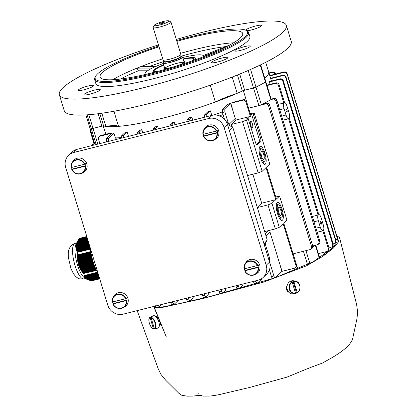 <?xml version="1.0" encoding="UTF-8"?>
<svg xmlns="http://www.w3.org/2000/svg" width="417" height="417" viewBox="0 0 417 417"><rect width="100%" height="100%" fill="white"/><g stroke="black" fill="none" stroke-linecap="round" stroke-linejoin="round"><path stroke-width="0.63" d="M250.304 113.778L254.135 112.814L269.799 164.043L266.599 167.076L276.388 199.091L279.588 196.058L275.757 197.022M279.588 196.058L286.927 220.072L283.727 223.105L296.456 264.727A2.544 2.393 46.5 0 1 295.851 267.167L295.267 267.719A2.544 2.393 -133.5 0 0 295.872 265.28L283.148 223.658L279.286 227.328L271.941 203.314L275.804 199.644L261.683 203.199L257.273 207.39M257.325 207.572L267.975 204.893L271.941 203.314M112.147 133.086A88.159 13.943 163 0 1 110.729 133.039L100.659 135.572A2.544 2.393 -133.5 0 0 99.642 136.13L99.064 136.682A2.544 2.393 46.5 0 1 100.08 136.124L112.178 133.185M121.535 137.605A88.159 13.943 -17 0 1 115.353 137.897L113.883 133.096A88.159 13.943 163 0 1 112.277 133.091L106.491 138.58A183.944 29.091 -17 0 0 108.477 138.225L108.55 141.254A186.488 29.492 163 0 1 106.559 141.608L106.491 138.58M128.488 136.38L127.164 132.059A88.159 13.943 163 0 1 125.308 132.283L121.701 135.713A183.944 29.091 -17 0 0 123.75 135.296L123.661 137.594M142.807 132.778L141.858 129.677A88.159 13.943 163 0 1 139.846 130.052L137.381 132.392A183.944 29.091 -17 0 0 139.492 131.923L139.314 133.654M158.366 128.863L157.59 126.315A88.159 13.943 163 0 1 155.452 126.81L153.508 128.655A183.944 29.091 -17 0 0 155.677 128.128L155.473 129.588M175.025 124.667L174.233 122.082A88.159 13.943 163 0 1 171.976 122.692L170.063 124.506A183.944 29.091 -17 0 0 172.289 123.927L172.085 125.408M192.784 120.2L191.799 116.979A88.159 13.943 163 0 1 189.417 117.709L187.051 119.95A183.944 29.091 -17 0 0 189.334 119.319L189.162 121.107M211.82 115.405L210.434 110.859A88.159 13.943 163 0 1 207.89 111.735L204.476 114.977A183.944 29.091 -17 0 0 206.822 114.284L206.749 116.682M213.577 115.071A88.159 13.943 -17 0 0 222.271 111.912M243.445 99.632A2.544 2.393 46.5 0 1 246.53 101.44L250.935 115.848L250.356 116.4L245.952 101.993A2.544 2.393 -133.5 0 0 242.861 100.184L243.445 99.632L233.379 102.17A88.159 13.943 163 0 1 230.794 103.223L232.264 108.024A88.159 13.943 -17 0 1 232.034 108.118L230.565 103.317A88.159 13.943 163 0 1 227.781 104.427L222.376 109.556A183.944 29.091 -17 0 0 224.784 108.806L224.852 111.834A186.488 29.492 163 0 1 222.449 112.585L222.376 109.556M246.645 101.811A88.159 13.943 -17 0 0 246.739 101.764L243.33 90.614M101.837 113.226L105.855 126.372A88.159 13.943 -17 0 1 103.604 125.929A2.544 0.401 -17 0 0 101.894 126.153L93.017 128.389A2.544 0.401 163 0 1 91.255 128.587A2.544 0.401 -17 0 0 93.017 128.389L103.218 125.819A88.159 13.943 -17 0 0 243.314 90.557L253.515 87.992A2.544 0.401 -17 0 0 255.975 87.127A99.178 15.684 -17 0 0 265.473 82.06A2.544 0.401 -17 0 0 265.827 81.716L260.656 64.807M105.803 134.279L103.249 125.913M323.623 255.063A88.159 13.943 -17 0 0 323.957 252.796A88.159 13.943 163 0 1 323.623 255.063M333.199 243.955L335.315 242.85L335.628 240.76L285.708 77.473C285.113 76.05 284.081 75.446 282.601 75.67A187.332 29.628 -17 0 0 282.877 75.196L270.602 78.281A88.159 13.943 163 0 1 270.607 78.302L268.652 71.901A88.159 13.943 -17 0 1 264.748 78.193A88.159 13.943 -17 0 0 268.652 71.901L265.718 62.305M329.003 247.985L332.193 246.812L332.74 245.827L332.709 244.466L282.783 81.179C282.2 79.756 281.173 79.152 279.698 79.371A187.332 29.628 -17 0 0 280.182 78.844L269.736 81.471A88.159 13.943 163 0 1 269.361 81.972L270.086 84.354M270.617 78.323L270.602 78.281A88.159 13.943 163 0 1 270.685 78.667L271.415 81.049M295.267 267.719A2.544 2.393 -133.5 0 1 294.251 268.272L282.184 271.311L280.49 266.604A88.159 13.943 -17 0 0 280.719 266.51M280.49 266.604L281.955 271.404L275.288 277.732C274.86 277.998 274.396 277.404 273.891 275.96L269.731 262.356L269.637 258.311L265.181 243.747M268.887 271.081A88.159 13.943 -17 0 0 269.679 270.784M261.72 278.608L261.819 278.947L257.352 283.19C256.929 283.424 256.471 282.83 255.975 281.397L255.788 280.787M242.871 284.034L243.189 285.066L239.879 288.204C239.457 288.428 239.004 287.829 238.519 286.401L238.159 285.223M225.112 288.507L225.623 290.169L222.845 292.807C222.423 293.021 221.969 292.421 221.49 290.998L221.041 289.534M208.458 292.698L208.98 294.402L206.233 297.008C205.81 297.222 205.357 296.623 204.877 295.2L204.424 293.714M192.894 296.617L193.248 297.764L190.043 300.808C189.62 301.032 189.162 300.428 188.677 299.005L188.302 297.769M159.237 306.912A88.159 13.943 -17 0 0 160.962 307.24A88.159 13.943 163 0 1 159.237 306.912M297.707 268.47L295.064 260.182M250.356 116.4L248.787 116.796L246.583 118.887L248.151 118.491L246.494 120.07L242.522 121.649L231.492 124.422A6.781 6.38 46.5 0 1 231.784 125.215L232.399 127.232M248.787 116.796L236.184 119.971L231.492 124.422M335.899 240.239L337.072 238.748L337.035 237.435L287.115 74.148C286.51 72.72 285.463 72.12 283.967 72.355A187.332 29.628 -17 0 0 284.029 71.933L269.757 75.529M284.029 71.933C285.525 71.693 286.573 72.292 287.188 73.726A189.876 30.029 163 0 1 287.115 74.148M337.035 237.435A189.876 30.029 -17 0 0 337.108 237.012L287.188 73.726M337.108 237.012L337.098 238.628M223.053 114.571A84.766 13.407 163 0 1 219.561 115.874M224.033 117.771A84.766 13.407 163 0 1 223.251 118.068M115.353 137.897L116.817 139.32M229.069 124.292L235.251 118.423A6.781 6.38 46.5 0 1 236.184 119.971M252.827 174.223L261.683 203.199M293.13 253.854L309.909 249.632L311.285 248.683L311.692 247.088L268.527 105.746C267.917 104.313 266.864 103.713 265.368 103.953L259.609 105.402A2.544 0.401 163 0 1 258.9 105.6L248.595 108.196M312.708 245.957L315.575 245.232A2.544 0.401 -17 0 1 315.398 245.347A99.178 15.684 163 0 1 312.807 246.812M105.855 126.372A37.295 5.901 163 0 1 118.527 126.367A88.159 13.943 -17 0 0 215.386 101.988A37.295 5.901 163 0 1 237.184 93.319A88.159 13.943 -17 0 0 242.34 91.01A2.544 0.401 163 0 1 244.638 90.223L253.515 87.992A2.544 0.401 -17 0 0 255.975 87.127A99.178 15.684 -17 0 0 265.473 82.06A2.544 0.401 -17 0 0 265.827 81.716L271.212 99.329A2.544 0.401 163 0 1 271.034 99.559A2.544 0.401 163 0 1 270.857 99.673A99.178 15.684 163 0 1 262.095 104.37A99.178 15.684 163 0 1 261.36 104.74A2.544 0.401 163 0 1 259.609 105.402M96.129 144.527L91.255 128.587A99.178 15.684 163 0 1 89.504 126.674L94.888 144.282A99.178 15.684 -17 0 0 95.102 144.782M87.054 114.842L91.255 128.587A99.178 15.684 163 0 1 89.504 126.674A99.178 15.684 163 0 1 89.431 126.372M269.924 230.262A6.781 6.38 46.5 0 1 270.034 232.186L266.02 235.996M307.579 264.821L303.435 251.279L293.135 253.87M303.435 251.279A2.544 0.401 -17 0 0 304.149 251.081M91.902 144.934L92.798 144.084L94.659 143.547M93.325 143.881A187.332 29.628 -17 0 0 93.054 144.355L94.779 143.922M93.054 144.355L91.485 145.695M311.598 246.619A189.876 30.029 -17 0 0 312.703 245.936L269.632 105.058A189.876 30.029 163 0 1 268.527 105.746M265.368 103.953A187.332 29.628 -17 0 0 266.479 103.27L262.095 104.37M266.479 103.27C267.969 103.03 269.022 103.624 269.632 105.058M312.703 245.936L312.646 247.531L312.224 248.214L310.587 249.345M319 241.787A189.876 30.029 -17 0 0 319.891 241.156L276.825 100.283A189.876 30.029 163 0 1 275.934 100.909L319 241.787L318.692 243.872L317.358 244.784L315.575 245.232M275.934 100.909C275.34 99.486 274.303 98.881 272.817 99.11L271.034 99.559M272.817 99.11A187.332 29.628 -17 0 0 273.714 98.48L271.149 99.121M273.714 98.48C275.194 98.25 276.226 98.855 276.825 100.283M319.891 241.156L319.834 242.772L319.036 243.794M94.039 143.703L90.619 132.517L90.744 130.735M280.182 78.844C281.652 78.62 282.684 79.225 283.273 80.653A189.876 30.029 163 0 1 282.783 81.179M332.709 244.466A189.876 30.029 -17 0 0 333.193 243.935L283.273 80.653M333.193 243.935L333.136 245.566L332.198 246.807M279.698 79.371L269.361 81.972M282.877 75.196C284.358 74.966 285.395 75.571 285.989 76.999A189.876 30.029 163 0 1 285.708 77.473M335.628 240.76A189.876 30.029 -17 0 0 335.909 240.281L285.989 76.999M335.909 240.281L335.716 242.183M282.601 75.67L270.685 78.667M315.93 228.188L320.266 227.093C321.064 229.454 321.934 230.69 322.883 230.799L328.309 248.542L328.341 249.903L327.59 251.081L326.683 251.534L318.385 253.625M328.309 248.542A189.876 30.029 -17 0 0 328.997 247.964L323.571 230.22C324.035 228.928 323.915 227.062 323.211 224.617L321.257 218.211C320.485 215.844 319.651 214.599 318.76 214.479L289.309 118.162C289.773 116.864 289.653 114.998 288.955 112.554L286.995 106.153C286.224 103.781 285.39 102.54 284.498 102.42L279.072 84.677A189.876 30.029 163 0 1 278.384 85.256C277.8 83.833 276.773 83.228 275.293 83.447L266.995 85.537M322.883 230.799L317.165 232.238M312.354 216.496L318.072 215.057L288.621 118.741L282.908 120.179M288.621 118.741C287.678 118.636 286.802 117.401 286.005 115.035L281.668 116.129M328.997 247.964L328.94 249.59L327.585 251.081M287.052 112.178C287.381 110.766 287.084 109.687 286.161 108.931C285.692 110.213 285.963 111.313 286.964 112.225L287.052 112.178M279.713 109.723L284.05 108.634C283.372 106.184 283.294 104.307 283.81 102.999L278.384 85.256M284.05 108.634L286.005 115.035M318.072 215.057C317.556 216.36 317.634 218.242 318.307 220.692L313.97 221.781M320.266 227.093L318.307 220.692M320.334 221.036C319.995 222.454 320.292 223.533 321.226 224.283C321.679 223.006 321.413 221.907 320.423 220.989L320.334 221.036M275.293 83.447A187.332 29.628 -17 0 0 275.986 82.868L266.88 85.162M275.986 82.868C277.456 82.649 278.488 83.254 279.072 84.677M278.092 104.438L283.81 102.999M283.967 72.355L269.877 75.904M275.679 74.038L275.314 74.127M250.68 115.003L251.571 114.154L258.91 138.168A3.388 1.011 -104.1 0 1 259.061 142.161L256.481 144.605M252.358 123.734A3.388 1.011 -104.1 0 1 252.353 127.816A3.388 1.011 -104.1 0 1 250.544 124.772A3.388 1.011 -104.1 0 1 250.695 121.238A3.388 1.011 -104.1 0 1 252.358 123.734M259.947 146.544A9.325 2.783 75.9 0 0 260.135 156.776A9.325 2.783 75.9 0 0 264.915 164.387A9.325 2.783 75.9 0 0 265.337 154.665A9.325 2.783 75.9 0 0 260.359 146.304A9.325 2.783 75.9 0 0 259.947 146.544M254.135 112.814L253.14 113.763L260.479 137.772L258.91 138.168M259.061 142.161L260.63 141.764A3.388 1.011 75.9 0 0 260.479 137.772M260.63 141.764L256.981 145.001M248.151 118.491L255.496 142.505A3.388 1.011 75.9 0 0 257.153 145.007A3.388 1.011 75.9 0 0 257.305 144.918M275.804 199.644L266.02 167.629L262.152 171.298L246.494 120.07M277.076 202.573A9.325 2.783 75.9 0 0 277.269 212.806A9.325 2.783 75.9 0 0 282.043 220.421A9.325 2.783 75.9 0 0 282.465 210.694A9.325 2.783 75.9 0 0 277.493 202.334A9.325 2.783 75.9 0 0 277.076 202.573M262.152 171.298L258.186 172.873L242.522 121.649M247.536 175.552L258.186 172.873M251.571 114.154L253.14 113.763M260.682 148.942A6.781 2.022 75.9 0 0 260.818 156.385A6.781 2.022 75.9 0 0 264.295 161.921A6.781 2.022 75.9 0 0 264.602 154.853A6.781 2.022 75.9 0 0 260.985 148.77A6.781 2.022 75.9 0 0 260.682 148.942M261.412 151.345A4.238 1.267 75.9 0 0 261.501 155.994A4.238 1.267 75.9 0 0 263.674 159.456A4.238 1.267 75.9 0 0 263.867 155.035A4.238 1.267 75.9 0 0 261.605 151.235A4.238 1.267 75.9 0 0 261.412 151.345M259.41 147.503A9.325 2.783 -104.1 0 1 260.479 148.895M263.794 162.051A9.325 2.783 -104.1 0 1 263.508 163.782M279.286 227.328L275.314 228.902L267.975 204.893M264.67 231.581L275.314 228.902M277.811 204.971A6.781 2.022 75.9 0 0 277.946 212.415A6.781 2.022 75.9 0 0 281.423 217.95A6.781 2.022 75.9 0 0 281.73 210.882A6.781 2.022 75.9 0 0 278.113 204.799A6.781 2.022 75.9 0 0 277.811 204.971M278.546 207.374A4.238 1.267 75.9 0 0 278.629 212.024A4.238 1.267 75.9 0 0 280.803 215.485A4.238 1.267 75.9 0 0 280.995 211.07A4.238 1.267 75.9 0 0 278.733 207.265A4.238 1.267 75.9 0 0 278.546 207.374M276.544 203.532A9.325 2.783 -104.1 0 1 277.613 204.924M280.922 218.081A9.325 2.783 -104.1 0 1 280.641 219.811M230.565 103.317L224.784 108.806M228.438 123.557L224.852 111.834M224.482 119.236L222.449 112.585M232.123 108.201L235.251 118.423M270.034 232.186L280.495 266.421M269.403 269.872L271.488 276.706C271.993 278.149 272.457 278.744 272.885 278.483L275.288 277.732M268.512 258.665L269.637 258.311M157.59 305.374C158.095 306.818 158.559 307.407 158.986 307.152L161.853 304.426M156.849 307.584L158.986 307.152M156.995 307.506C156.568 307.772 156.104 307.183 155.598 305.734M113.883 133.096L108.477 138.225M106.643 141.879L106.559 141.608M191.799 116.979L189.334 119.319M186.873 121.686L187.051 119.95M141.858 129.677L139.492 131.923M137.214 134.185L137.381 132.392M174.233 122.082L172.289 123.927M169.86 125.97L170.063 124.506M210.434 110.859L206.822 114.284M204.387 117.276L204.476 114.977M157.59 126.315L155.677 128.128M153.305 130.135L153.508 128.655M127.164 132.059L123.75 135.296M121.628 138.11L121.701 135.713M218.81 290.091L219.264 291.577C219.749 293 220.202 293.604 220.619 293.386L222.845 292.807M186.206 298.301L186.566 299.479C187.051 300.907 187.509 301.507 187.931 301.277L187.806 301.345M253.421 281.381L253.64 282.085C254.13 283.518 254.589 284.118 255.011 283.878L257.352 283.19M202.255 294.256L202.704 295.726C203.188 297.149 203.642 297.754 204.064 297.535L206.113 297.071M235.86 285.801L236.236 287.032C236.726 288.46 237.179 289.059 237.601 288.835L237.492 288.903M174.285 304.196L172.231 304.613C171.809 304.853 171.351 304.259 170.855 302.82A189.876 30.029 -17 0 0 172.909 302.403C173.399 303.837 173.858 304.431 174.285 304.196L178.44 300.256M172.909 302.403L172.695 301.699M170.855 302.82L170.668 302.21M99.83 143.594L98.459 139.116A2.544 2.393 46.5 0 1 99.064 136.682M242.861 100.184L230.794 103.223M274.975 74.216A2.544 2.393 -133.5 0 0 271.947 72.584L272.53 72.032L268.965 72.928M272.53 72.032A2.544 2.393 46.5 0 1 275.616 73.84M271.947 72.584L269.08 73.309M160.926 23.868A2.711 0.427 163 0 1 158.992 24.03A2.711 0.427 163 0 1 161.462 22.826A2.711 0.427 163 0 1 164.183 22.445A2.711 0.427 163 0 1 160.926 23.868M159.716 25.01A7.631 1.204 163 0 1 154.332 25.255A7.631 1.204 163 0 1 161.233 22.08A7.631 1.204 163 0 1 168.734 20.85A7.631 1.204 163 0 1 159.716 25.01M181.041 56.712A10.17 1.611 163 0 1 182.573 57.082A10.17 1.611 163 0 1 170.35 62.42A10.17 1.611 163 0 1 163.115 63.03A10.17 1.611 163 0 1 164.178 61.867M180.91 56.285A8.814 1.392 163 0 1 180.921 56.342A8.814 1.392 163 0 1 170.318 60.913A8.814 1.392 163 0 1 164.074 61.492A8.814 1.392 163 0 1 164.048 61.44A72.052 11.395 -17 0 0 149.594 66.439M168.734 20.85L170.808 21.919A9.325 1.475 163 0 1 170.996 22.111L180.848 54.34A9.325 1.475 163 0 1 180.858 54.408A9.325 1.475 163 0 1 169.646 59.235A9.325 1.475 163 0 1 163.042 59.855A9.325 1.475 163 0 1 163.016 59.793L153.159 27.564A9.325 1.475 163 0 1 153.206 27.303L154.332 25.255M170.996 22.111A9.325 1.475 163 0 1 159.794 27.006A9.325 1.475 163 0 1 153.159 27.564M264.399 245.201L267.229 239.963L232.842 127.487L229.345 130.552M263.992 243.882L267.229 239.963M230.116 125.892A10.17 9.575 -133.5 0 0 226.389 121.863M232.842 127.487L227.442 124.323M112.621 302.002A7.631 7.183 -133.5 0 0 113.148 303.592L113.106 303.946L126.195 300.652L127.149 300.063A7.631 7.183 -133.5 0 0 126.565 298.145L125.606 298.734L112.277 302.033A7.48 7.042 46.5 0 1 113.195 297.185A7.48 7.042 46.5 0 1 119.783 294.032A7.48 7.042 46.5 0 1 126.002 298.582M126.586 300.501A7.48 7.042 46.5 0 1 123.182 307.715A7.48 7.042 46.5 0 1 112.877 303.977L113.106 303.946A7.146 6.724 -133.5 0 0 121.42 308.085A7.146 6.724 -133.5 0 0 126.195 300.652M112.866 303.972C115.384 308.205 118.824 309.45 123.182 307.715L124.563 306.964A7.902 7.438 -133.5 0 0 127.586 297.43A7.902 7.438 -133.5 0 0 118.324 292.698A7.902 7.438 -133.5 0 0 114.013 295.846L113.195 297.185L112.517 302.028A7.146 6.724 -133.5 0 1 117.292 294.595A7.146 6.724 -133.5 0 1 125.606 298.734M113.148 303.592L127.149 300.063M203.314 134.357A7.631 7.183 -133.5 0 0 203.835 135.942L203.793 136.302L216.887 133.007L217.841 132.418A7.631 7.183 -133.5 0 0 217.252 130.5L216.298 131.084L202.97 134.389A7.48 7.042 46.5 0 1 203.882 129.541A7.48 7.042 46.5 0 1 210.47 126.387A7.48 7.042 46.5 0 1 216.689 130.933M203.553 136.312L203.793 136.302A7.146 6.724 -133.5 0 0 212.107 140.44A7.146 6.724 -133.5 0 0 216.887 133.007M217.278 132.856A7.48 7.042 46.5 0 1 213.874 140.07L215.25 139.314A7.902 7.438 -133.5 0 0 218.279 129.786A7.902 7.438 -133.5 0 0 209.011 125.053A7.902 7.438 -133.5 0 0 204.705 128.201L203.882 129.541L202.964 134.399M216.298 131.084A7.146 6.724 -133.5 0 0 207.984 126.95A7.146 6.724 -133.5 0 0 203.209 134.383L202.97 134.389M203.835 135.942L217.841 132.418M244.425 268.824A7.631 7.183 -133.5 0 0 244.946 270.414L244.904 270.774L257.998 267.479L258.952 266.89A7.631 7.183 -133.5 0 0 258.363 264.967L257.409 265.556L244.081 268.861A7.48 7.042 46.5 0 1 244.993 264.013A7.48 7.042 46.5 0 1 251.581 260.86A7.48 7.042 46.5 0 1 257.8 265.405M258.389 267.328A7.48 7.042 46.5 0 1 254.985 274.537C250.622 276.273 247.182 275.027 244.664 270.8L244.904 270.774A7.146 6.724 -133.5 0 0 253.218 274.912A7.146 6.724 -133.5 0 0 257.998 267.479M244.675 270.805A7.48 7.042 46.5 0 0 254.985 274.537L256.366 273.787A7.902 7.438 -133.5 0 0 259.39 264.258A7.902 7.438 -133.5 0 0 250.122 259.52A7.902 7.438 -133.5 0 0 245.816 262.674L244.993 264.013L244.32 268.85A7.146 6.724 -133.5 0 1 249.095 261.417A7.146 6.724 -133.5 0 1 257.409 265.556M244.946 270.414L258.952 266.89M65.667 167.441A12.713 11.968 46.5 0 1 68.68 155.254A12.713 11.968 46.5 0 1 73.762 152.476L208.703 118.511A12.713 11.968 46.5 0 1 224.137 127.555L266.228 265.228A12.713 11.968 46.5 0 1 263.216 277.409A12.713 11.968 46.5 0 1 258.133 280.193L123.192 314.157A12.713 11.968 46.5 0 1 107.758 305.114L65.667 167.441M263.216 277.409L266.541 274.256A12.713 11.968 -133.5 0 0 269.554 262.074L227.463 124.402A12.713 11.968 -133.5 0 0 212.024 115.353L77.088 149.317A12.713 11.968 -133.5 0 0 72.005 152.101L68.68 155.254M97.985 273.161A22.518 6.724 -104.1 0 1 90.296 248.006M77.692 241.01L76.024 244.138A18.28 5.457 75.9 0 0 76.629 261.886A18.28 5.457 75.9 0 0 84.5 277.811L86.215 278.952L98.793 275.793M90.406 249.053L77.437 252.321L90.421 249.173M95.123 267.365L81.43 270.81L81.742 271.269L95.326 267.85M97.969 273.135L84.557 276.7L98.031 273.307M86.913 236.945L78.86 238.972L79.491 238.373L86.788 236.538M98.193 273.839L84.708 277.237L98.25 274.016M89.811 246.421L76.316 249.819L76.42 250.143L89.91 246.744M93.997 264.414L79.788 267.99L80.033 268.47L94.174 264.91M99.496 278.097L89.989 280.49L99.548 278.275M97.87 272.968L84.51 276.33L97.771 272.801M88.628 242.548L76.056 245.712L76.009 246.072L88.727 242.871M90.864 252.269L77.75 255.574L77.698 256.127L90.953 252.785M97.677 272.635L84.505 275.95L97.578 272.468M98.141 273.661L84.646 277.06L98.084 273.484M88.034 240.609L76.624 243.481L76.499 243.862L88.133 240.932M92.444 259.416L78.068 263.038L78.177 263.544L92.579 259.921M98.412 274.548L85.078 277.904L98.464 274.725M87.44 238.67L77.63 241.141L77.432 241.542L87.539 238.993M87.935 240.286L76.759 243.101L76.91 242.715L87.836 239.963M93.825 263.919L79.558 267.511L79.339 267.026L93.658 263.424M98.845 275.971L86.434 279.093L98.897 276.148M89.712 246.098L76.228 249.496L76.149 249.168L89.613 245.775M90.208 247.714L76.796 251.091L76.942 251.404L90.301 248.037M96.421 270.268L83.468 273.531L96.504 270.435M99.439 277.92L89.28 280.287L99.387 277.743M90.369 248.714L77.26 252.014L77.098 251.712L90.333 248.376M87.737 239.639L77.072 242.324L77.249 241.933L87.638 239.316M93.022 261.428L78.599 265.056L78.766 265.556L93.173 261.928M94.925 266.875L81.122 270.346L80.835 269.882L94.727 266.385M99.064 276.679L87.424 279.609L99.116 276.857M88.826 243.194L75.972 246.426L75.951 246.781L88.925 243.518M96.191 269.789L83.103 273.083L82.743 272.635L95.967 269.304M92.871 260.927L78.448 264.555L78.307 264.055L92.725 260.422M98.521 274.902L85.339 278.222L98.574 275.079M89.024 243.841L75.941 247.13L75.941 247.479L89.118 244.164M94.539 265.895L80.554 269.413L80.288 268.944L94.357 265.4M91.922 257.393L77.739 260.964L77.802 261.485L92.048 257.899M90.108 247.39L76.66 250.779L76.535 250.461L90.009 247.067M91.245 254.334L77.609 257.763L77.604 258.305L91.349 254.844M91.797 256.888L77.687 260.437L77.651 259.911L91.683 256.377M99.006 276.502L86.903 279.354L98.954 276.325M88.232 241.255L76.384 244.237L76.28 244.612L88.331 241.579M89.514 245.451L76.082 248.834L76.03 248.501L89.415 245.133M95.748 268.824L82.399 272.181L82.066 271.728L95.535 268.339M99.71 278.806L91.531 280.865L99.731 278.869M87.049 237.382L78.521 239.525L78.281 239.937L87.148 237.706M91.568 255.866L77.619 259.374L77.609 258.842L91.453 255.355M98.735 275.616L86.22 278.957L85.553 278.483L98.683 275.439M99.335 277.566L88.612 280.073L99.277 277.388M87.346 238.352L77.838 240.745L78.052 240.338L77.838 240.745M87.247 238.029L78.052 240.338M88.529 242.225L76.118 245.347L76.196 244.982L88.43 241.902M92.308 258.915L77.963 262.522L77.875 262.006L92.173 258.41M99.658 278.629L90.739 280.683L99.606 278.452M91.146 253.817L77.63 257.221L77.661 256.674L91.047 253.301M98.626 275.256L85.829 278.671M89.316 244.81L75.988 248.162L75.957 247.823L89.217 244.487M93.491 262.924L79.136 266.536L78.943 266.046L93.33 262.429M99.225 277.211L87.992 279.843L99.168 277.034M98.355 274.37L84.87 277.576L98.303 274.193M89.728 280.297L89.989 280.49M89.014 280.099L89.28 280.287M88.341 279.885L88.612 280.073M87.721 279.656L87.992 279.843M87.148 279.421L87.424 279.609M86.627 279.171L86.903 279.354M84.244 275.95L84.505 275.95M84.265 275.564L84.552 275.486L83.598 273.688M96.4 270.226L83.468 273.531M83.311 273.521L83.103 273.083M95.946 269.267L82.743 272.635M82.587 272.629L82.399 272.181M95.514 268.298L82.066 271.728M81.904 271.722L81.742 271.269M95.107 267.323L81.43 270.81M81.258 270.805L81.122 270.346M94.711 266.343L80.835 269.882M80.663 269.877L80.554 269.413M94.341 265.358L80.288 268.944M80.111 268.939L80.033 268.47M93.981 264.373L79.788 267.99M79.611 267.99L79.558 267.511M93.643 263.382L79.339 267.026M79.162 267.026L79.136 266.536M93.319 262.387L78.943 266.046M78.766 266.046L78.766 265.556M93.007 261.386L78.599 265.056M78.417 265.056L78.448 264.555M92.71 260.38L78.307 264.055M78.125 264.055L78.177 263.544M92.428 259.374L78.068 263.038M77.885 263.038L77.963 262.522M92.162 258.363L77.875 262.006M77.698 262.006L77.802 261.485M91.912 257.352L77.739 260.964M77.562 260.964L77.687 260.437M91.672 256.335L77.651 259.911M77.473 259.906L77.619 259.374M91.448 255.313L77.609 258.842M77.437 258.837L77.604 258.305M91.234 254.287L77.609 257.763M77.447 257.758L77.63 257.221M91.042 253.26L77.661 256.674M77.499 256.669L77.698 256.127M90.859 252.228L77.75 255.574M77.593 255.569L77.505 252.426M90.395 248.923L77.437 252.321M90.317 248.245L77.098 251.712M90.166 247.589L76.796 251.091M89.968 246.942L76.535 250.461M89.775 246.296L76.316 249.819M89.577 245.649L76.149 249.168M89.379 245.003L76.03 248.501M89.181 244.357L75.957 247.823M88.983 243.71L75.941 247.13M88.785 243.064L75.972 246.426M88.586 242.418L76.056 245.712M88.388 241.777L76.196 244.982M88.195 241.13L76.384 244.237M87.997 240.484L76.624 243.481M87.799 239.838L76.91 242.715M87.601 239.191L77.249 241.933M77.927 240.583L78.281 239.937M78.396 239.77L78.86 238.972M90.781 251.753L77.807 255.022M90.755 251.571L77.828 254.823M86.95 237.059L78.771 239.118M97.484 272.301L84.542 275.559M97.453 272.244L84.552 275.486M87.205 237.898L78.156 240.176M87.007 237.252L78.646 239.358M87.403 238.545L77.708 240.984M71.51 167.53A7.631 7.183 -133.5 0 0 72.037 169.12L71.995 169.474L85.084 166.18L86.038 165.596A7.631 7.183 -133.5 0 0 85.454 163.672L84.495 164.262L71.166 167.561A7.48 7.042 46.5 0 1 72.078 162.713A7.48 7.042 46.5 0 1 78.672 159.565A7.48 7.042 46.5 0 1 84.886 164.11M71.755 169.484L71.995 169.474A7.146 6.724 -133.5 0 0 80.309 173.613A7.146 6.724 -133.5 0 0 85.084 166.18M85.475 166.029A7.48 7.042 46.5 0 1 82.071 173.243L83.452 172.492A7.902 7.438 -133.5 0 0 86.475 162.964A7.902 7.438 -133.5 0 0 77.213 158.225A7.902 7.438 -133.5 0 0 72.902 161.374L72.078 162.713L71.161 167.571M84.495 164.262A7.146 6.724 -133.5 0 0 76.181 160.123A7.146 6.724 -133.5 0 0 71.406 167.556L71.166 167.561M72.037 169.12L86.038 165.596M147.555 70.791L138.345 70.796L137.073 68.117A74.596 11.796 163 0 1 141.28 66.444L155.869 66.433M163.255 63.483A30.514 4.827 -17 0 0 146.07 71.969A30.514 4.827 -17 0 0 145.132 73.783A30.514 4.827 -17 0 0 145.7 74.388M203.36 56.759A30.514 4.827 -17 0 0 203.496 55.935A30.514 4.827 -17 0 0 182.709 57.53M246.822 30.749A8.476 1.34 -17 0 0 254.902 28.94A8.476 1.34 -17 0 0 261.381 25.995A8.476 1.34 -17 0 0 261.641 25.489A8.476 1.34 -17 0 0 254.386 26.323A8.476 1.34 -17 0 0 245.691 29.941A8.476 1.34 -17 0 0 245.535 30.113M100.002 90.171A8.476 1.34 -17 0 0 100.262 89.665A8.476 1.34 -17 0 0 91.761 90.864A8.476 1.34 -17 0 0 84.052 94.623A8.476 1.34 -17 0 0 91.302 93.789A8.476 1.34 -17 0 0 100.002 90.171M158.476 44.885A118.673 18.77 -17 0 0 63.009 87.7A118.673 18.77 -17 0 0 59.355 94.753A118.673 18.77 -17 0 0 178.33 78.005A118.673 18.77 -17 0 0 286.333 25.359A118.673 18.77 -17 0 0 176.292 39.438M158.82 46.006A79.678 12.604 -17 0 0 97.63 73.814A79.678 12.604 -17 0 0 95.571 76.316L95.008 77.343A80.528 12.734 -17 0 0 94.612 79.6L95.837 83.598A80.528 12.734 -17 0 0 176.568 72.235A80.528 12.734 -17 0 0 249.856 36.514L248.631 32.51A80.528 12.734 -17 0 0 247.041 30.863L245.999 30.326A79.678 12.604 -17 0 0 176.636 40.558M227.593 58.057A8.476 1.34 -17 0 0 227.854 57.551A8.476 1.34 -17 0 0 219.358 58.75A8.476 1.34 -17 0 0 211.643 62.508A8.476 1.34 -17 0 0 218.894 61.674A8.476 1.34 -17 0 0 227.593 58.057M93.434 86.032A8.053 1.272 163 0 1 85.167 89.473A8.053 1.272 163 0 1 78.276 90.26A8.053 1.272 163 0 1 85.605 86.689A8.053 1.272 163 0 1 93.679 85.553A8.053 1.272 163 0 1 93.434 86.032M249.992 46.626A8.053 1.272 -17 0 0 250.242 46.146A8.053 1.272 -17 0 0 242.168 47.283A8.053 1.272 -17 0 0 234.839 50.853A8.053 1.272 -17 0 0 241.73 50.066A8.053 1.272 -17 0 0 249.992 46.626M59.355 94.753L64.249 110.76A118.673 18.77 -17 0 0 183.225 94.013A118.673 18.77 -17 0 0 291.228 41.366L286.333 25.359M232.217 77.067L237.184 93.319M210.251 85.183L215.386 101.988M113.914 111.266L118.527 126.367M94.612 79.6A80.528 12.734 -17 0 0 175.343 68.232A80.528 12.734 -17 0 0 248.631 32.51M95.571 76.316A79.678 12.604 -17 0 0 175.062 67.304A79.678 12.604 -17 0 0 245.999 30.326M159.054 46.782A74.596 11.796 -17 0 0 102.337 72.631A74.596 11.796 -17 0 0 100.044 77.062A74.596 11.796 -17 0 0 174.827 66.538A74.596 11.796 -17 0 0 242.71 33.443A74.596 11.796 -17 0 0 176.871 41.335M163.672 64.854A22.169 3.508 -17 0 0 153.795 70.025A22.169 3.508 -17 0 0 153.294 71.625A22.169 3.508 -17 0 0 154.988 72.12M194.395 60.074A22.169 3.508 -17 0 0 195.521 58.714A22.169 3.508 -17 0 0 183.131 58.906M152.262 68.107L137.073 68.117A74.596 11.796 -17 0 0 112.814 79.72M203.251 55.56L229.564 45.093M203.632 56.378L219.128 50.217M192.263 60.825A20.344 3.216 -17 0 0 193.144 60.121A20.344 3.216 -17 0 0 193.368 58.495L194.405 59.032A21.194 3.352 163 0 1 194.822 59.464A21.194 3.352 163 0 1 194.843 59.683M154.399 72.047A21.194 3.352 163 0 1 154.29 71.854A21.194 3.352 163 0 1 154.394 71.26L154.957 70.238A20.344 3.216 -17 0 0 157.178 71.552M184.199 62.555A10.17 1.611 -17 0 0 175.13 63.811A10.17 1.611 -17 0 0 165.142 68.028A10.17 1.611 -17 0 0 164.83 68.477M193.368 58.495A20.344 3.216 -17 0 0 183.225 59.219M163.772 65.167A20.344 3.216 -17 0 0 154.957 70.238M183.845 61.242A11.019 1.741 163 0 1 184.799 61.945A11.019 1.741 163 0 1 184.512 62.289A11.019 1.741 163 0 1 174.051 66.756A11.019 1.741 163 0 1 163.99 68.305A11.019 1.741 163 0 1 164.116 67.424A11.019 1.741 163 0 1 164.392 67.189M155.833 328.674A6.422 2.919 -111.7 0 0 155.906 328.653A6.422 2.919 -111.7 0 0 155.974 328.632L154.436 328.752L151.048 317.655L152.314 316.659A6.422 2.919 -111.7 0 0 151.335 316.659L150.068 317.655L153.456 328.752L154.452 328.789M150.068 317.655A5.963 2.711 -111.7 0 0 149.385 323.206A5.963 2.711 -111.7 0 0 153.456 328.752L153.816 328.971M155.906 328.653L157.944 328.064A6.63 3.013 -111.7 0 0 158.809 321.861A6.63 3.013 -111.7 0 0 153.049 315.758L150.063 317.301A6.302 2.862 68.3 0 1 150.224 317.233M159.205 321.048A3.388 1.543 68.3 0 1 159.383 321.752M151.335 316.659L151.47 317.092M328.023 250.883A3.602 1.637 68.3 0 1 328.445 251.43M294.882 293.667L295.564 293.229L292.171 282.132L291.222 281.694A6.422 5.63 -90 0 1 292.906 281.027L293.855 281.465L297.248 292.557L296.565 293A6.422 5.63 -90 0 1 295.585 293.474M293.855 281.465A5.963 5.228 -90 0 1 299.646 285.384A5.963 5.228 -90 0 1 297.248 292.557L297.201 292.88M291.926 281.809A6.302 5.525 90 0 0 289.335 289.382A6.302 5.525 90 0 0 295.444 293.563L293.683 293.891A6.63 5.812 -90 0 1 287.266 289.528A6.63 5.812 -90 0 1 293.677 280.803L295.439 281.126A6.302 5.525 90 0 0 293.61 281.141M292.906 281.027L296.565 293M327.903 251.868A3.388 1.543 -111.7 0 0 327.402 251.216M159.226 326.292A5.468 2.486 -111.7 0 0 159.779 321.752L158.794 321.804M158.658 321.403L159.508 320.855A5.468 2.486 -111.7 0 0 155.202 316.169M158.929 322.289L159.779 321.752M336.926 236.418L339.402 237.049L338.442 241.943L333.407 248.079L322.867 256.319L306.62 265.749L264.044 281.97L202.756 298.588L160.811 307.736L154.108 307.574L154.092 306.876L153.623 306.5M337.76 237.466L336.795 242.413L331.838 248.469L313.329 261.694L275.324 277.696M275.053 277.811L209.954 296.529L178.982 303.691L164.428 306.641L158.324 307.491L155.671 306.917L155.666 306.245L156.078 307.266M160.587 324.864L160.159 325.031C160.941 324.958 160.847 323.769 159.878 321.465C158.992 319.026 158.116 317.608 157.235 317.217M160.696 324.426L160.071 324.426M200.832 395.113L201.328 395.071M287.277 285.134L286.422 287.303L286.698 290.023L287.245 291.108L288.945 292.348M159.987 325.015L160.415 325.005M327.918 250.805L328.528 251.362M231.784 125.215L230.705 126.236M265.348 233.801L268.772 230.549M270.857 99.673L260.26 65M319.266 258.014L315.398 245.347M305.958 250.622L309.946 263.653M258.9 105.6L248.167 70.504M250.57 69.451L261.36 104.74M88.837 114.711L97.823 144.1M295.872 265.28L296.456 264.727M271.488 276.706A189.876 30.029 -17 0 0 273.891 275.96M219.264 291.577A189.876 30.029 -17 0 0 221.49 290.998M186.566 299.479A189.876 30.029 -17 0 0 188.677 299.005M253.64 282.085A189.876 30.029 -17 0 0 255.975 281.397M202.704 295.726A189.876 30.029 -17 0 0 204.877 295.2M236.236 287.032A189.876 30.029 -17 0 0 238.519 286.401M100.08 136.124L100.659 135.572M246.53 101.44L245.952 101.993M181.009 56.879A9.664 1.527 163 0 1 180.097 58.891A9.664 1.527 163 0 1 170.475 62.305A9.664 1.527 163 0 1 164.298 61.987M180.978 56.936L181.265 56.988L181.03 56.676A8.814 1.392 163 0 1 170.438 61.304A8.814 1.392 163 0 1 164.168 61.831L164.147 62.222L164.355 62.018M203.553 136.328C206.071 140.555 209.511 141.806 213.874 140.07A7.48 7.042 46.5 0 1 203.564 136.333M266.228 265.228L269.554 262.074M224.137 127.555L227.463 124.402M208.703 118.511L212.024 115.353M73.762 152.476L77.088 149.317M83.921 278.9C80.366 279.067 78.453 278.837 78.193 278.207C77.677 277.852 74.252 276.872 70.843 268.095L68.424 257.732C68.049 253.479 68.393 250.315 69.446 248.24C70.327 247.02 69.993 245.498 75.003 243.45A18.28 5.457 75.9 0 0 74.184 243.914A18.28 5.457 75.9 0 0 74.56 263.977A18.28 5.457 75.9 0 0 83.921 278.9L85.532 278.493M71.75 169.505C74.268 173.733 77.708 174.978 82.071 173.243A7.48 7.042 46.5 0 1 71.766 169.505M138.345 70.796A72.052 11.395 -17 0 0 120.377 79.048M233.609 42.789A74.596 11.796 -17 0 0 180.54 53.34M162.708 58.792A74.596 11.796 -17 0 0 141.28 66.444M225.805 46.589A72.052 11.395 -17 0 0 180.915 56.264M242.34 91.01L237.445 74.987M103.604 125.929L99.804 113.507M244.638 90.223L239.697 74.07M101.894 126.153L98.099 113.732M154.436 328.752A5.963 2.711 -111.7 0 0 155.119 323.201A5.963 2.711 -111.7 0 0 151.048 317.655M151.204 317.233A6.302 2.862 68.3 0 1 155.541 323.102A6.302 2.862 68.3 0 1 154.79 328.971M297.243 292.854A6.302 5.525 90 0 0 300 286.26A6.302 5.525 90 0 0 295.439 281.126C300.511 281.725 301.83 290.383 297.227 292.87M295.564 293.229A5.963 5.228 -90 0 1 289.779 289.309A5.963 5.228 -90 0 1 292.171 282.132M325.912 253.406L325.432 251.852M323.795 252.264L324.468 254.464M315.799 245.175L319.646 257.763M260.985 148.77L259.129 149.239M264.295 161.921L262.439 162.39M278.113 204.799L276.257 205.268M281.423 217.95L279.567 218.419M239.791 288.262L237.508 288.898M189.902 300.881L187.786 301.35M335.404 242.72L335.727 242.168M318.108 244.445L319.021 243.804M91.573 145.507L91.891 144.949M163.115 63.03L164.783 68.471M182.573 57.082L184.236 62.524M164.058 61.466L164.168 61.831M180.921 56.311L181.03 56.676M180.921 56.342L180.858 54.408M164.074 61.492L163.042 59.855M75.003 243.45L76.608 243.043M203.704 56.629L203.496 55.935M145.34 74.471L145.132 73.783M89.504 126.674L85.907 114.92M153.659 328.971C150.156 328.242 147.045 318.359 150.063 317.301M160.086 323.738L160.576 323.54M326.553 251.571L326.886 252.666M198.127 393.83L198.492 393.789M339.402 237.049L356.608 304.431L357.645 312.145L356.957 318.802L352.938 337.353C352.673 339.985 350.666 343.217 346.928 347.043C343.306 350.343 338.703 353.663 333.12 357.004L322.132 363.243C308.851 367.804 298.958 372.329 286.745 377.187L249.715 387.44L222.741 393.789C217.554 395.055 213.087 395.816 209.339 396.072L203.6 396.103L198.065 395.212M154.108 307.574L166.237 336.754L154.525 307.944M137.188 310.634L158.116 368.555L160.873 374.315L165.721 380.231L178.815 393.252L181.734 395.243L186.952 396.15L192.644 396.082L200.176 395.326M201.145 395.259L201.682 395.233M201.614 395.201L201.025 395.201"/></g></svg>
